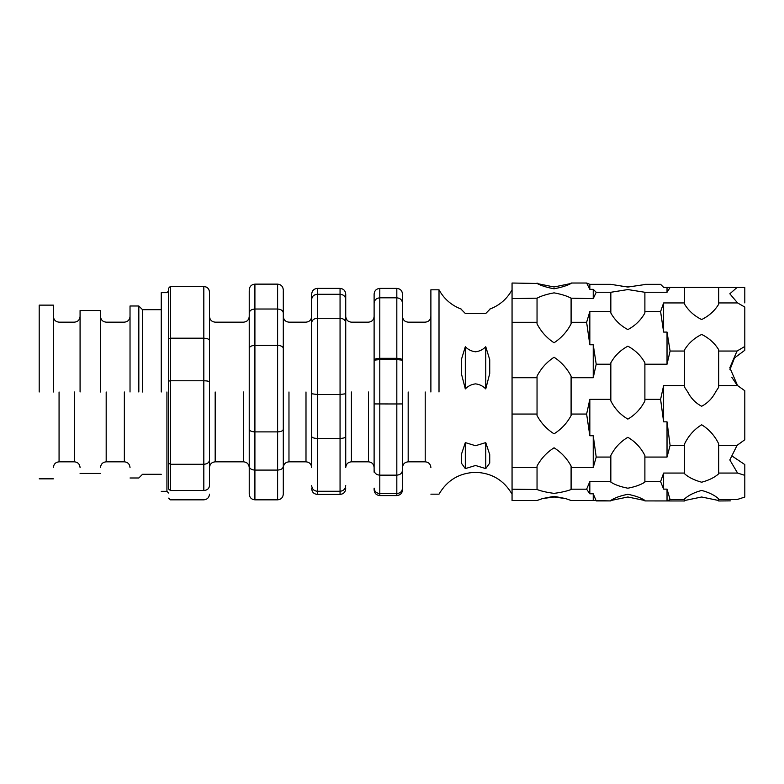 <?xml version="1.0" encoding="UTF-8"?>
<svg xmlns="http://www.w3.org/2000/svg" width="784" height="784" viewBox="0 0 784 784"><rect width="100%" height="100%" fill="white"/><g stroke="black" fill="none" stroke-linecap="round" stroke-linejoin="round"><path stroke-width="1.18" d="M439.011 391.99L439.011 289.806L439.011 391.99M465.314 313.404L485.757 313.404L489.726 309.455L485.757 313.473L465.314 313.473L461.345 309.455L465.314 313.473M465.314 346.734C468.126 349.635 471.527 351.31 475.535 351.791C479.553 351.31 482.964 349.625 485.757 346.734L489.726 359.689L489.726 373.527L485.757 388.923C482.954 386.022 479.543 384.346 475.535 383.866C471.517 384.346 468.117 386.032 465.314 388.923L461.345 373.527L461.345 359.689L465.314 346.734L465.314 388.923M670.095 499.575L667.027 500.917L667.027 489.128L670.095 499.575L684.628 499.575L684.628 498.84C688.626 495.233 694.31 492.43 701.66 490.421C709.02 492.43 714.694 495.233 718.683 498.84L718.683 499.575L737.029 499.575L744.8 497.056L744.8 464.569L731.825 455.876M670.095 445.43L667.027 457.072L667.027 421.841L670.095 445.43L684.628 445.43L684.628 443.783C688.626 435.63 694.31 429.299 701.66 424.771C709.02 429.299 714.694 435.639 718.683 443.783L718.683 445.43L737.029 445.43L744.8 439.746L744.8 390.716L737.587 385.591L729.826 367.735L737.029 351.046L744.8 346.469L744.8 350.281L734.52 357.916L729.914 369.754M718.683 445.43L718.683 473.801C714.685 477.407 709.01 480.22 701.66 482.219C694.301 480.21 688.626 477.407 684.628 473.801L684.628 445.43M737.029 351.046L718.683 351.046L718.683 387.247L715.586 391.99C712.323 398.341 707.678 403.094 701.66 406.259C695.624 403.094 690.988 398.331 687.735 391.99L684.628 387.247L684.628 351.046L670.095 351.046L667.027 364.217L667.027 332.083L663.627 332.083L660.589 311.562L644.889 311.562L644.889 313.002C640.9 320.146 635.216 325.674 627.866 329.594C620.497 325.664 614.823 320.137 610.834 313.002L610.834 311.562L589.833 311.562L589.833 344.764L593.233 344.764L596.212 364.217L610.834 364.217L610.834 362.776C614.823 355.642 620.507 350.105 627.866 346.185C635.226 350.115 640.91 355.652 644.889 362.776L644.889 364.217L667.027 364.217M670.095 287.493L667.027 292.275L667.027 287.434L744.8 287.473L744.8 302.908M718.683 287.493L718.683 304.261C714.685 310.817 709.01 315.913 701.66 319.549C694.301 315.903 688.626 310.807 684.628 304.261L684.628 287.493M744.8 287.473L663.627 287.434L660.589 284.337L644.889 284.337M589.833 493.783L586.618 489.196L589.833 481.592L589.833 493.783L593.233 493.783L596.212 500.917L610.834 500.917L610.834 500.388C614.823 497.771 620.507 495.743 627.866 494.302C635.226 495.743 640.91 497.771 644.889 500.388L644.889 500.917L667.027 500.917M589.833 435.747L586.618 414.05L589.833 399.35L589.833 435.747L593.233 435.747L596.212 457.072L610.834 457.072L610.834 455.494C614.823 447.664 620.507 441.608 627.866 437.305C635.226 441.617 640.91 447.674 644.889 455.494L644.889 457.072L667.027 457.072M644.889 457.072L644.889 482.121C640.9 484.747 635.216 486.776 627.866 488.216C620.497 486.766 614.823 484.737 610.834 482.121L610.834 481.592L589.833 481.592M644.889 364.217L644.889 400.938C640.9 408.758 635.216 414.814 627.866 419.117C620.497 414.805 614.823 408.748 610.834 400.938L610.834 399.35L589.833 399.35M589.833 289.345L586.618 283.024L589.833 284.337L589.833 289.345L593.233 289.345L596.212 292.275L610.834 292.275L627.866 289.561L644.889 292.275L667.027 292.275M644.889 284.553L627.866 287.052L610.834 284.337L589.833 284.337M512.06 489.196L512.06 467.568L537.04 467.568L537.04 466.049C541.087 458.542 546.762 452.456 554.063 447.791C561.324 452.407 567.008 458.493 571.095 466.049L571.095 489.51C567.048 491.098 561.373 492.391 554.063 493.371C546.801 492.401 541.127 491.107 537.04 489.51L512.06 489.196L512.06 500.506L537.04 500.506L542.508 498.575L554.063 496.321L565.627 498.575L571.095 500.506L593.233 500.506L593.233 493.783M571.095 377.721L571.095 415.569C567.048 423.086 561.373 429.171 554.063 433.826C546.801 429.22 541.127 423.135 537.04 415.569L537.04 414.05L512.06 414.05L512.06 377.721L537.04 377.721L537.04 376.144C541.087 368.372 546.762 362.071 554.063 357.239C561.324 362.012 567.008 368.313 571.095 376.144L571.095 377.721L593.233 377.721L593.233 344.764M571.095 298.616L571.095 323.87C567.048 331.652 561.373 337.953 554.063 342.775C546.801 338.002 541.127 331.701 537.04 323.87L537.04 322.293L512.06 322.293L512.06 298.616L537.04 298.175C541.087 295.98 546.762 294.206 554.063 292.853C561.324 294.196 567.008 295.97 571.095 298.175L593.233 298.616L593.233 289.345M537.04 283.024L537.403 283.622L554.063 286.983L571.095 283.465C567.048 285.65 561.373 287.424 554.063 288.786C546.801 287.444 541.127 285.67 537.04 283.465L512.06 283.024L512.06 298.616M684.628 351.046L684.628 349.723C688.626 343.167 694.31 338.071 701.66 334.435C709.02 338.08 714.694 343.176 718.683 349.723L718.683 351.046M465.314 442.607L475.535 445.714L485.757 442.607L489.726 454.563L489.726 463.089L485.757 468.607L475.535 465.49L465.314 468.607L461.345 463.089L461.345 454.563L465.314 442.607L465.314 468.607M203.82 490.451L170.334 490.539L170.334 464.275L203.82 464.275L203.82 380.769L170.334 380.769L170.334 464.275L168.629 463.001L168.629 288.159L170.334 286.454L203.82 286.454C207.27 286.797 209.161 288.698 209.495 292.138L209.495 292.138M209.495 391.99L209.495 467.489L209.495 391.99M249.234 391.99L249.234 467.489L249.234 391.99M283.289 467.489C283.651 464.059 285.543 462.168 288.973 461.815L305.995 461.815C309.425 462.168 311.317 464.059 311.679 467.489L311.679 294.069C312.032 290.639 313.923 288.747 317.353 288.394L317.353 294.274L340.06 294.274C343.51 294.588 345.401 296.303 345.734 299.419L345.734 467.489C346.097 464.059 347.988 462.168 351.408 461.815L368.441 461.815C371.871 462.168 373.762 464.059 374.115 467.489M311.679 393.754L317.353 394.519L340.06 394.519L345.734 393.754M374.115 391.99L374.115 467.489L374.115 391.99M283.289 391.99L283.289 467.489L283.289 391.99M142.512 391.99L142.512 309.68L142.512 391.99M138.827 391.99L138.827 305.985L138.827 391.99M430.886 391.99L430.886 289.806L430.886 391.99M161.249 391.99L161.249 292.648L161.249 391.99M130.026 391.99L130.026 305.985L130.026 391.99M100.509 391.99L100.509 310.533L100.509 391.99M80.076 391.99L80.076 310.533L80.076 391.99M53.39 391.99L53.39 305.133L53.39 391.99M39.2 391.99L39.2 305.133L39.2 391.99M283.289 429.23C282.965 430.847 281.074 431.729 277.614 431.896L254.908 431.896L254.908 470.086L277.614 470.086L277.614 345.381C281.074 345.568 282.965 346.567 283.289 348.38L283.289 494.165C282.936 497.595 281.044 499.486 277.614 499.839L254.908 499.839C251.488 499.486 249.596 497.595 249.234 494.165L249.234 290.629M737.029 499.575L744.8 497.056M737.587 444.959L744.8 439.746M718.683 302.938L737.587 302.938L744.8 307.054L744.8 346.469M737.587 302.938L729.826 293.794L737.029 287.493M718.683 473.066L737.587 473.066L729.826 459.943L737.029 445.43M718.683 385.591L737.587 385.591M731.795 377.251L737.029 385.052M730.325 500.868L718.683 500.976M374.115 472.164L374.115 294.078C374.448 290.639 376.34 288.747 379.799 288.394L379.799 297.822L396.822 297.822C400.281 298.155 402.172 299.958 402.506 303.241L402.506 489.912C402.143 493.332 400.252 495.223 396.822 495.586L396.822 475.153L379.799 475.153L379.799 493.557L396.822 493.557C400.281 493.224 402.172 491.411 402.506 488.109L402.506 472.164M374.115 489.912L374.115 488.109C374.448 491.411 376.34 493.224 379.799 493.557L379.799 495.586C376.369 495.223 374.478 493.332 374.115 489.912M374.115 303.241C374.448 299.958 376.34 298.155 379.799 297.822L379.799 358.317L396.822 358.317L396.822 288.394L379.799 288.394M374.115 403.927L396.822 403.966L396.822 359.572L379.799 359.572L379.799 475.153C376.34 474.859 374.448 473.213 374.115 470.224M396.822 288.394C400.281 288.747 402.172 290.639 402.506 294.078L402.506 303.241M311.679 391.99L311.679 316.491L311.679 391.99M345.734 436.443C345.401 437.658 343.51 438.325 340.06 438.442L340.06 318.275L317.353 318.275L317.353 491.264L340.06 491.264L340.06 438.442L317.353 438.442C313.904 438.325 312.012 437.658 311.679 436.443M345.734 488.706C345.401 492.166 343.51 494.067 340.06 494.41L317.353 494.41C313.904 494.067 312.012 492.166 311.679 488.706M345.734 322.753C345.401 320.039 343.51 318.549 340.06 318.275L340.06 288.394C343.48 288.747 345.381 290.639 345.734 294.069L345.734 299.419M345.734 391.99L345.734 316.491L345.734 391.99M277.614 285.082L277.614 309.023L254.908 309.023L254.908 345.381L277.614 345.381L277.614 309.023C281.074 309.268 282.965 310.591 283.289 313.002L283.289 348.38M283.289 290.629L283.289 313.002M168.629 488.971L168.629 463.001M170.334 286.454L170.334 338.198L203.82 338.198L203.82 286.503L170.334 286.503L168.629 288.208M203.82 286.454L203.82 286.503C207.27 286.846 209.161 288.737 209.495 292.177L209.495 485.512M537.04 322.293L537.04 298.616M537.04 414.05L537.04 377.721M537.04 489.196L537.04 467.568M586.618 283.024L571.095 283.024M596.212 292.275L593.233 298.616M589.833 344.764L586.618 322.293L571.095 322.293M586.618 322.293L589.833 311.562M610.834 311.562L610.834 292.275M596.212 364.217L593.233 377.721M586.618 414.05L571.095 414.05M610.834 399.35L610.834 364.217M596.212 457.072L593.233 467.568L593.233 435.747M571.095 467.568L593.233 467.568M586.618 489.196L571.095 489.196M610.834 481.592L610.834 457.072M593.233 500.506L610.834 500.917M660.589 284.337L663.627 287.336M644.889 292.275L644.889 311.562M660.589 311.562L663.627 302.938L684.628 302.938M660.589 399.35L663.627 385.591L663.627 421.841L660.589 399.35L644.889 399.35M663.627 385.591L684.628 385.591M660.589 481.592L663.627 473.066L663.627 489.128L660.589 481.592L644.889 481.592M663.627 473.066L684.628 473.066M644.889 500.917L684.628 500.976M512.06 322.293L512.06 377.721M512.06 414.05L512.06 467.568M663.627 302.938L663.627 332.083M667.027 332.083L670.095 351.046M744.8 475.339L737.587 473.066M667.027 489.128L663.627 489.128M667.027 421.841L663.627 421.841M667.027 287.434L663.627 287.434M485.757 388.923L485.757 346.734M485.757 468.607L485.757 442.607M374.115 360.17L379.799 359.572L379.799 358.317C376.369 358.435 374.478 359.052 374.115 360.17M396.822 358.317C400.252 358.435 402.143 359.052 402.506 360.17L396.822 359.572L396.822 358.317M402.506 403.927L396.822 403.966L396.822 475.153C400.281 474.859 402.172 473.213 402.506 470.224M345.734 485.649C345.401 489.049 343.51 490.921 340.06 491.264L340.06 494.41M283.289 466.392C282.965 468.636 281.074 469.871 277.614 470.086L277.614 499.614M311.679 485.649C312.012 489.049 313.904 490.921 317.353 491.264L317.353 494.41M311.679 322.753C312.012 320.039 313.904 318.549 317.353 318.275L317.353 294.274C313.904 294.588 312.003 296.303 311.679 299.419M249.234 466.392C249.567 468.636 251.458 469.871 254.908 470.086L254.908 499.614M249.234 429.23C249.567 430.847 251.458 431.729 254.908 431.896L254.908 345.381C251.458 345.568 249.567 346.567 249.234 348.38M249.234 313.002C249.567 310.591 251.458 309.268 254.908 309.023L254.908 285.082M209.495 460.032C209.161 462.599 207.27 464.02 203.82 464.275L203.82 490.539C207.27 490.245 209.161 488.589 209.495 485.59M209.495 340.521C209.161 339.109 207.27 338.335 203.82 338.198L203.82 380.769C207.27 380.848 209.161 381.24 209.495 381.945M168.629 381.122L170.334 380.769L170.334 338.198L168.629 338.894M168.629 489.059L170.334 490.451M166.923 391.99L166.923 491.333L166.923 391.99M425.212 391.99L425.212 461.815L425.212 391.99M215.179 391.99L215.179 461.815L215.179 391.99M243.559 391.99L243.559 461.815L243.559 391.99M305.995 391.99L305.995 461.815L305.995 391.99M368.441 391.99L368.441 461.815L368.441 391.99M288.973 391.99L288.973 461.815L288.973 391.99M351.408 391.99L351.408 461.815L351.408 391.99M408.18 391.99L408.18 461.815L408.18 391.99M124.352 391.99L124.352 461.815L124.352 391.99M106.183 391.99L106.183 461.815L106.183 391.99M59.065 391.99L59.065 461.815L59.065 391.99M74.392 391.99L74.392 461.815L74.392 391.99M430.886 289.806L439.011 289.806C444.048 298.959 451.496 305.407 461.345 309.141M684.628 500.515L701.66 496.997L718.683 500.515M610.834 500.515L627.866 496.997L644.889 500.515M633.942 286.552L621.781 286.552M542.508 498.575L554.063 496.997L565.627 498.575M430.886 494.165L439.011 494.165C447.184 480.19 459.355 472.909 475.535 472.331C491.715 472.909 503.887 480.19 512.06 494.165M161.249 491.333L166.923 491.333L168.629 493.028M402.506 467.489C402.858 464.059 404.75 462.168 408.18 461.815L425.212 461.815C428.632 462.168 430.524 464.059 430.886 467.489M249.234 467.489C248.871 464.059 246.98 462.168 243.559 461.815L215.179 461.815C211.749 462.168 209.857 464.059 209.495 467.489M100.509 467.489C100.862 464.059 102.763 462.168 106.183 461.815L124.352 461.815C127.772 462.168 129.664 464.059 130.026 467.489M80.076 467.489C79.713 464.059 77.822 462.168 74.392 461.815L59.065 461.815C55.644 462.168 53.753 464.059 53.39 467.489M161.249 309.68L142.512 309.68L138.827 305.985L130.026 305.985M430.886 316.491C430.524 319.911 428.632 321.812 425.212 322.165L408.18 322.165C404.75 321.812 402.858 319.911 402.506 316.491M374.115 316.491C373.762 319.911 371.871 321.812 368.441 322.165L351.408 322.165C347.988 321.812 346.097 319.911 345.734 316.491M311.679 316.491C311.317 319.911 309.425 321.812 305.995 322.165L288.973 322.165C285.543 321.812 283.651 319.911 283.289 316.491M249.234 316.491C248.871 319.911 246.98 321.812 243.559 322.165L215.179 322.165C211.749 321.812 209.857 319.911 209.495 316.491M168.629 290.942L166.923 292.648L161.249 292.648M130.026 316.491C129.664 319.911 127.772 321.812 124.352 322.165L106.183 322.165C102.763 321.812 100.862 319.911 100.509 316.491M100.509 310.533L80.076 310.533M80.076 316.491C79.713 319.911 77.822 321.812 74.392 322.165L59.065 322.165C55.644 321.812 53.753 319.911 53.39 316.491M53.39 305.133L39.2 305.133M396.822 495.586L379.799 495.586M340.06 288.394L317.353 288.394M283.289 289.806C282.936 286.385 281.044 284.494 277.614 284.131L254.908 284.131C251.488 284.494 249.596 286.385 249.234 289.806M168.629 498.144L170.334 499.839L203.82 499.839C207.25 499.486 209.142 497.595 209.495 494.165M53.39 478.838L39.2 478.838M489.726 309.141C499.575 305.407 507.023 298.959 512.06 289.806M100.509 473.448L80.076 473.448M161.249 474.3L142.512 474.3L138.827 477.985L130.026 477.985"/></g></svg>
